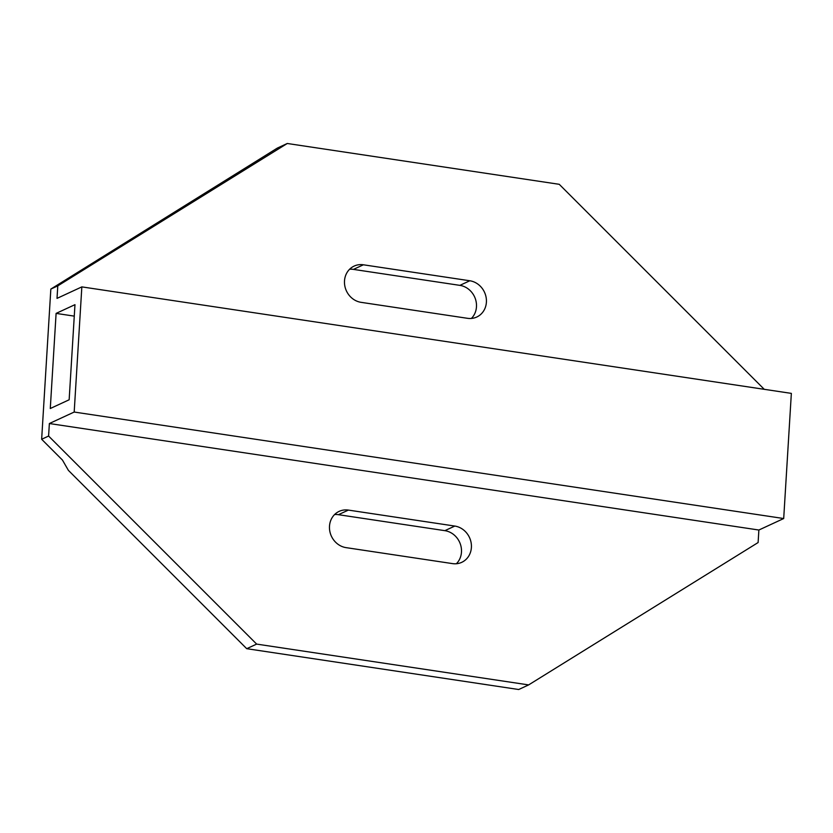 <?xml version="1.0" encoding="UTF-8"?>
<svg xmlns="http://www.w3.org/2000/svg" width="833" height="833" viewBox="0 0 833 833"><rect width="100%" height="100%" fill="white"/><g stroke="black" fill="none" stroke-linecap="round" stroke-linejoin="round"><path stroke-width="1.25" d="M783.697 518.532L74.189 412.043L49.366 423.528L758.873 530.027L783.697 518.532L791.35 393.384L81.842 286.885L57.019 298.381L57.789 285.865L50.834 289.082L277.337 148.087L287.27 143.484L57.789 285.865M81.842 286.885L74.189 412.043M56.103 313.395L74.97 304.67L69.149 399.778L50.282 408.514L56.103 313.395L74.262 316.124M49.366 423.528L48.595 436.044L41.65 439.262L50.834 289.082M758.873 530.027L758.113 542.543L528.632 684.913L518.699 689.516L246.724 648.688L68.389 470.364L62.454 460.066L41.65 439.262M528.632 684.913L256.647 644.096L246.724 648.688M764.257 389.313L559.245 184.312L287.27 143.484M48.595 436.044L256.647 644.096M469.812 280.763A19.274 17.441 -114.8 0 1 486.066 297.121A19.274 17.441 -114.8 0 1 476.757 317.029A19.274 17.441 -114.8 0 1 467.511 318.31L361.085 302.337A19.274 17.441 -114.8 0 1 344.831 285.979A19.274 17.441 -114.8 0 1 354.14 266.081A19.274 17.441 -114.8 0 1 363.386 264.79L469.812 280.763L459.878 285.365L353.452 269.392A19.274 17.441 65.2 0 0 349.579 269.257M471.384 318.445A19.274 17.441 65.2 0 0 475.341 298.755A19.274 17.441 65.2 0 0 459.878 285.365M348.381 510.088L454.808 526.06A19.274 17.441 -114.8 0 1 471.061 542.418A19.274 17.441 -114.8 0 1 461.753 562.327A19.274 17.441 -114.8 0 1 452.506 563.608L346.08 547.635A19.274 17.441 -114.8 0 1 329.826 531.287A19.274 17.441 -114.8 0 1 339.135 511.379A19.274 17.441 -114.8 0 1 348.381 510.088L338.448 514.69L444.874 530.663A19.274 17.441 65.2 0 1 460.347 544.064A19.274 17.441 65.2 0 1 456.38 563.743M338.448 514.69A19.274 17.441 65.2 0 0 334.585 514.555M363.386 264.79L353.452 269.392M454.808 526.06L444.874 530.663"/></g></svg>
